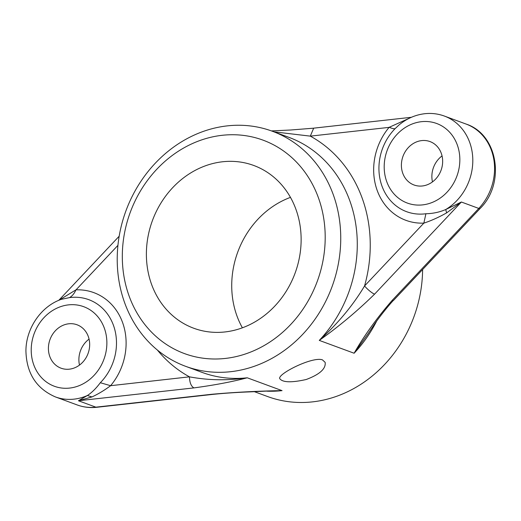 <?xml version="1.0" encoding="UTF-8"?>
<svg xmlns="http://www.w3.org/2000/svg" width="521" height="521" viewBox="0 0 521 521"><rect width="100%" height="100%" fill="white"/><g stroke="black" fill="none" stroke-linecap="round" stroke-linejoin="round"><path stroke-width="0.78" d="M227.293 125.874A125.287 109.807 110.2 0 1 272.32 131.233A125.287 109.807 110.2 0 1 332.014 286.758A125.287 109.807 110.2 0 1 185.658 366.335A125.287 109.807 110.2 0 1 119.257 235.733A125.287 109.807 110.2 0 1 227.293 125.874M254.007 391.532L267.507 396.507A125.287 109.807 -69.8 0 0 422.609 269.526M322.453 359.868C312.541 356.169 276.644 374.345 279.842 378.76C282.805 382.512 291.584 382.759 306.185 379.509C319.705 374.456 326.029 368.738 325.15 362.362L322.453 359.868M151.559 284.329A86.733 76.02 -69.8 0 0 193.76 328.243A86.733 76.02 -69.8 0 0 295.088 273.147A86.733 76.02 -69.8 0 0 253.76 165.476A86.733 76.02 -69.8 0 0 169.879 190.797A86.733 76.02 -69.8 0 0 151.559 284.329M290.471 197.374A86.733 76.02 -69.8 0 0 236.899 315.785A86.733 76.02 -69.8 0 0 242.389 327.8M411.421 117.284L313.675 128.159L310.314 136.137L273.929 131.826M423.677 223.196C431.036 220.787 438.675 217.355 446.595 212.9L461.365 202.018L445.742 209.527C439.516 212.197 432.905 213.603 425.904 213.747L423.86 223.118L364.55 285.97C353.004 305.358 337.921 323.495 319.282 340.395C338.78 326.569 357.211 311.154 374.579 294.15A9.639 2.025 -136.7 0 1 364.55 285.97A134.919 118.254 110.2 0 0 310.314 136.137L388.998 127.384L409.219 118.3M222.22 135.297A113.721 99.667 110.2 0 1 312.379 292.867A113.721 99.667 110.2 0 1 136.678 312.411A113.721 99.667 110.2 0 1 222.22 135.297M367.819 334.072L354.117 353.231A125.287 109.807 -69.8 0 0 376.631 321.164M393.362 300.5L391.994 300.571C376.631 318.318 364.003 335.869 354.117 353.231L319.282 340.395A125.287 109.807 110.2 0 0 288.862 137.329L272.32 131.233M264.049 391.173L282.056 390.633L247.228 377.79A125.287 109.807 110.2 0 1 202.2 372.437L185.658 366.335M58.99 300.239L75.91 289.858C74.405 293.44 72.276 296.026 69.508 297.621A50.752 44.48 110.2 0 1 113.461 325.358A50.752 44.48 110.2 0 1 100.319 382.727L110.602 385.696L189.462 376.839C208.439 380.389 227.697 380.708 247.228 377.79C232.477 381.737 214.717 385.104 193.942 387.898C191.135 386.328 189.637 382.642 189.462 376.839A134.919 118.254 110.2 0 1 157.427 350.099M69.508 297.621L61.315 299.341C40.925 306.328 25.861 328.634 25.926 351.089C26.551 373.342 36.372 388.614 55.395 396.917L77.167 404.941A52.041 45.614 -69.8 0 0 95.864 407.162L211.357 394.319C234.137 392.261 257.706 391.037 282.056 390.633A125.287 109.807 -69.8 0 1 266.915 391.18M425.904 213.747A50.752 44.48 110.2 0 1 381.952 186.01A50.752 44.48 110.2 0 1 395.1 128.648C394.156 128.974 392.183 128.518 389.167 127.28L388.998 127.384M442.049 155.916A23.132 20.273 -69.8 0 0 432.476 181.888M211.357 394.319A9.639 4.253 83.7 0 0 212.294 394.443A9.639 4.253 83.7 0 0 213.167 394.123M89.065 339.112A23.132 20.273 -69.8 0 0 79.492 365.084M100.319 382.727C96.105 388.399 91.787 392.665 87.359 395.524L78.45 400.747L92.009 396.924C98.241 394.032 104.5 390.255 110.771 385.592M395.1 128.648L398.897 125.079M391.994 300.571L478.786 208.433A52.041 45.614 -69.8 0 0 466.145 124.083L444.374 116.059A52.041 45.614 -69.8 0 1 472.801 159.68A52.041 45.614 -69.8 0 1 445.742 209.527L446.595 212.9M402.772 173.278A23.132 20.273 -69.8 0 0 414.026 184.988A23.132 20.273 -69.8 0 0 441.046 170.295A23.132 20.273 -69.8 0 0 430.02 141.582A23.132 20.273 -69.8 0 0 407.656 148.335A23.132 20.273 -69.8 0 0 402.772 173.278M49.788 356.475A23.132 20.273 -69.8 0 0 61.042 368.184A23.132 20.273 -69.8 0 0 88.062 353.492A23.132 20.273 -69.8 0 0 77.036 324.778A23.132 20.273 -69.8 0 0 54.672 331.532A23.132 20.273 -69.8 0 0 49.788 356.475M55.395 396.917A52.041 45.614 -69.8 0 0 74.099 399.138A52.041 45.614 -69.8 0 0 87.359 395.524L92.009 396.924M466.145 124.083C498.232 134.516 505.52 183.6 480.128 208.465A9.639 2.025 43.3 0 1 478.786 208.433L461.365 202.018L374.579 294.15M193.942 387.898L78.45 400.747L95.864 407.162A9.639 4.253 83.7 0 0 96.802 407.285L212.294 394.443C224.141 393.218 236.86 392.359 250.445 391.857L267.091 391.076M423.86 223.118A59.094 51.794 110.2 0 1 377.184 190.419A59.094 51.794 110.2 0 1 389.167 127.28M76.092 289.78L117.935 245.358M75.91 289.858A59.094 51.794 110.2 0 1 122.585 322.551A59.094 51.794 110.2 0 1 110.602 385.696M421.45 121.686A42.403 37.167 -69.8 0 0 389.552 187.729A42.403 37.167 -69.8 0 0 455.067 180.442A42.403 37.167 -69.8 0 0 421.45 121.686M69.612 388.08A42.403 37.167 -69.8 0 0 101.51 322.037A42.403 37.167 -69.8 0 0 35.995 329.324A42.403 37.167 -69.8 0 0 69.612 388.08M271.421 130.908L290.614 130.009L313.583 128.186M367.806 334.091L373.941 324.967C376.494 320.982 386.641 307.605 393.322 300.467M480.128 208.465L393.427 300.5M119.179 236.215L58.775 300.33M444.374 116.059C438.057 113.754 431.512 112.972 424.739 113.715C415.191 114.854 406.562 118.658 398.852 125.118L398.878 125.099M77.167 404.941C83.484 407.246 90.029 408.028 96.802 407.285"/></g></svg>
